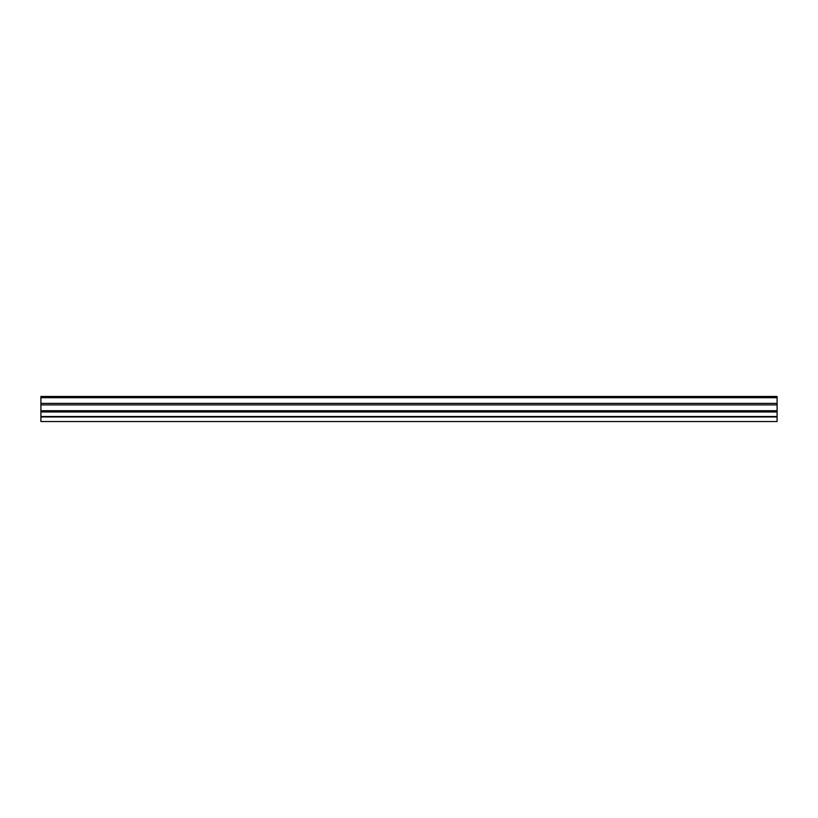<?xml version="1.0" encoding="UTF-8"?>
<svg xmlns="http://www.w3.org/2000/svg" width="818" height="818" viewBox="0 0 818 818"><rect width="100%" height="100%" fill="white"/><g stroke="black" fill="none" stroke-linecap="round" stroke-linejoin="round"><path stroke-width="1.23" d="M40.9 421.536L40.9 416.965L40.9 421.536L777.1 421.536L777.1 396.464L40.9 396.464L40.9 397.691L40.9 396.464M40.9 416.965L777.1 416.965M40.9 416.505L40.9 411.955L40.9 416.505L777.1 416.505M777.1 411.955L40.9 411.955L40.9 397.691L777.1 397.691M40.9 411.955L40.9 403.366L777.1 403.366M40.9 404.9L777.1 404.9M40.9 403.366L40.9 397.691M40.9 410.728L777.1 410.728"/></g></svg>

